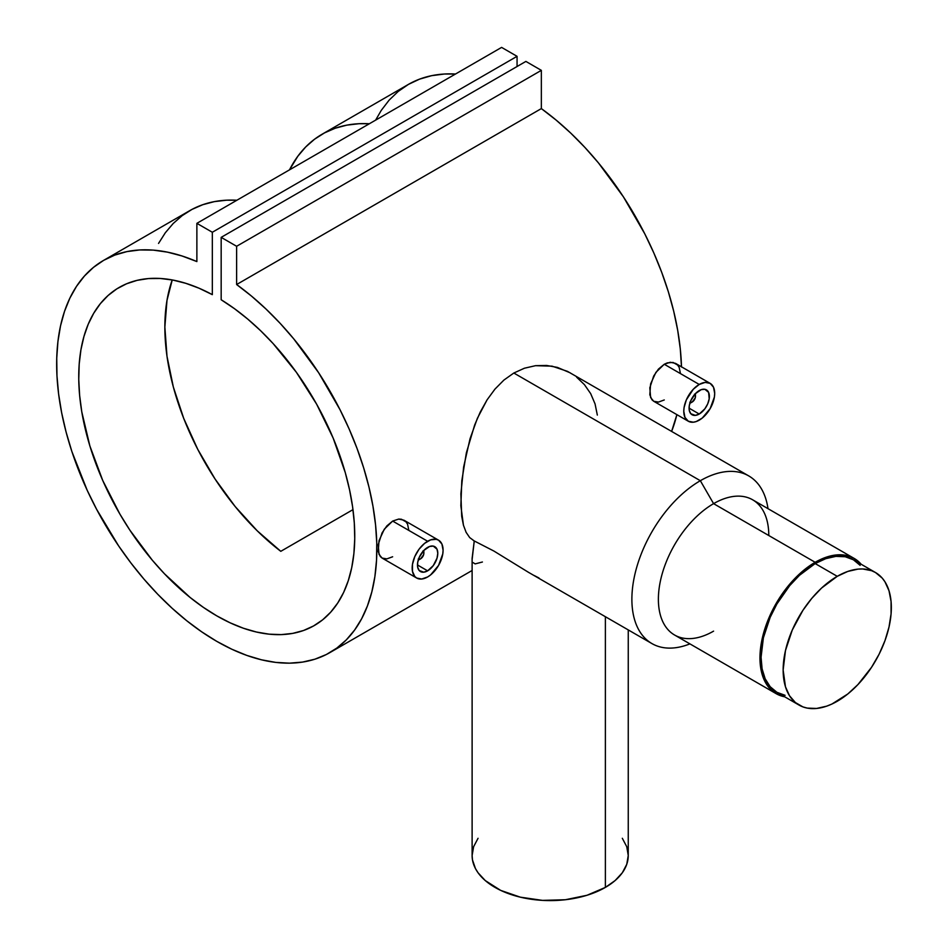 <?xml version="1.0" encoding="UTF-8"?>
<svg xmlns="http://www.w3.org/2000/svg" width="948" height="948" viewBox="0 0 948 948"><rect width="100%" height="100%" fill="white"/><g stroke="black" fill="none" stroke-linecap="round" stroke-linejoin="round"><path stroke-width="1.42" d="M860.144 565.364L853.413 559.782A76.504 44.177 120 0 0 815.162 563.574L837.25 576.325A76.504 44.177 -60 0 1 875.502 572.533A76.504 44.177 -60 0 1 887.221 633.845A76.504 44.177 -60 0 1 837.25 701.259A76.504 44.177 -60 0 1 798.986 705.051A76.504 44.177 -60 0 1 787.267 643.739A76.504 44.177 -60 0 1 837.25 576.325L815.162 563.574A76.504 44.177 120 0 0 765.178 630.989A76.504 44.177 120 0 0 776.91 692.301L785.11 695.334M837.25 576.325L847.796 571.431L857.952 569.12L862.751 568.978L871.567 570.684L875.502 572.533L882.233 578.114L884.958 581.799L889.011 590.77L891.084 601.589L891.084 613.83L889.011 627.031L884.958 640.694L879.069 654.274L871.567 667.262L857.952 684.551L847.796 693.972L831.941 704.02L826.692 706.153L816.536 708.464L807.186 708.085L802.92 706.9L795.419 702.563L789.53 695.785L785.477 686.814L783.143 670.023L785.477 650.541L792.267 630.053L802.92 610.322L811.737 598.425L821.537 588.08L837.25 576.325M875.502 572.533L853.413 559.782L845.225 556.749L835.863 556.369L825.72 558.68L815.162 563.574L799.46 575.329L789.66 585.674L776.91 603.959L770.179 617.302L763.389 637.803L761.066 657.272L762.097 668.861L765.178 678.804L770.179 686.719L776.91 692.301L798.986 705.051M418.222 559.083L420.556 558.858L419.454 559.498A6.245 3.602 -60 0 1 418.258 559.995A6.245 3.602 120 0 0 419.454 559.498L420.556 558.858A4.681 2.702 -60 0 1 418.506 559.213M427.631 570.838L417.476 564.972L427.631 570.838A14.362 8.295 -60 0 1 420.45 571.549A14.362 8.295 -60 0 1 418.246 560.043A14.362 8.295 -60 0 1 427.631 547.387A14.362 8.295 -60 0 1 434.812 546.676A14.362 8.295 -60 0 1 437.016 558.182A14.362 8.295 -60 0 1 427.631 570.838L423.744 572.189L419.182 570.506L417.665 567.153L417.665 562.579L419.182 557.471L423.744 550.515L429.61 546.463L433.272 546.095L437.016 549.2L437.786 553.253L437.016 558.182L433.272 565.601L427.631 570.838M438.557 540.182L436.21 539.317L430.641 539.862L424.609 543.346L419.04 549.224L414.774 556.618L412.463 564.38L412.463 571.348L414.774 576.443L416.693 578.043L421.718 579.015L427.631 576.965L430.641 574.879L438.557 565.423L442.787 553.845L443.083 550.184L441.91 544.034L438.557 540.182L403.955 520.203L398.681 519.077L392.65 521.068L427.631 541.261A21.863 12.62 -60 0 1 438.557 540.182A21.863 12.62 -60 0 1 441.91 557.697A21.863 12.62 -60 0 1 427.631 576.965A21.863 12.62 -60 0 1 416.693 578.043A21.863 12.62 -60 0 1 413.352 560.529A21.863 12.62 -60 0 1 427.631 541.261L392.65 521.068L384.284 529.197L379.01 540.716L378.216 551.582L380.326 556.559L382.103 558.076L379.022 554.379L378.216 544.626L382.091 532.835L386.831 525.927L392.65 521.068L398.681 519.077L401.466 519.255L406.017 521.874L407.569 524.208L408.861 530.418M689.824 402.284L692.17 402.047L691.068 402.687A6.245 3.602 -60 0 1 689.86 403.184A6.245 3.602 120 0 0 691.068 402.687L692.17 402.047A4.681 2.702 -60 0 1 690.108 402.402M699.233 414.027L689.077 408.161L699.233 414.027A14.362 8.295 -60 0 1 692.052 414.738A14.362 8.295 -60 0 1 689.848 403.232A14.362 8.295 -60 0 1 699.233 390.576A14.362 8.295 -60 0 1 706.414 389.865A14.362 8.295 -60 0 1 708.618 401.371A14.362 8.295 -60 0 1 699.233 414.027L695.346 415.378L690.784 413.695L689.267 410.342L689.267 405.768L690.784 400.66L695.346 393.704L701.212 389.652L704.874 389.296L708.618 392.401L709.199 398.835L707.682 403.943L704.874 408.801L699.233 414.027M710.159 383.371L705.146 382.399L699.233 384.45L693.32 389.225L686.376 399.807L684.077 407.569L683.781 411.231L684.954 417.381L688.307 421.232L693.32 422.204L696.223 421.552L702.255 418.068L710.159 408.612L714.389 397.034L714.685 393.373L713.512 387.222L710.159 383.371L675.569 363.392L670.295 362.266L664.264 364.257L699.233 384.45A21.863 12.62 -60 0 1 710.159 383.371A21.863 12.62 -60 0 1 713.512 400.886A21.863 12.62 -60 0 1 699.233 420.154A21.863 12.62 -60 0 1 688.307 421.232A21.863 12.62 -60 0 1 684.954 403.718A21.863 12.62 -60 0 1 699.233 384.45L664.264 364.257L655.886 372.386L650.612 383.904L649.818 394.771L651.928 399.748L653.705 401.265L650.624 397.567L649.818 387.815L653.693 376.024L658.433 369.116L664.264 364.257L667.297 362.883L673.08 362.444L677.63 365.063L679.183 367.397L680.463 373.607M528.427 572.284L493.92 551.061L474.249 540.952L472.14 559.296M539.021 578.007L534.222 575.519M605.381 887.399L605.381 616.71L605.381 887.399L586.99 895.279L565.411 899.735L542.529 900.387L520.31 897.164L500.651 890.373L485.269 880.574L478.053 872.776L475.469 868.605L472.483 859.943L472.116 855.523A78.068 45.077 0 0 0 520.31 897.164A78.068 45.077 0 0 0 605.381 887.399A78.068 45.077 0 0 0 628.251 855.523L626.758 864.315L622.315 872.776L615.098 880.574L605.381 887.399M713.583 631.143A78.068 45.077 -60 0 1 658.386 599.266A78.068 45.077 -60 0 1 713.583 503.649L700.335 480.707A96.803 55.896 120 0 0 632.079 593.128A96.803 55.896 120 0 0 689.919 643.882A96.803 55.896 -60 0 1 651.94 643.585A96.803 55.896 -60 0 1 637.092 566.015A96.803 55.896 -60 0 1 700.335 480.707L513.828 373.026L503.909 380.077L494.963 389.107L487.082 399.843L477.377 418.329L470.03 438.77L463.631 467.009L460.882 493.813L461.7 516.316L463.442 525.216L466.108 532.326L469.687 537.575L474.249 540.952L493.92 551.061L528.32 572.225L651.94 643.585M854.195 558.431L752.617 499.786A78.068 45.077 120 0 0 713.583 503.649A78.068 45.077 120 0 0 662.581 572.45A78.068 45.077 120 0 0 674.549 635.006L776.128 693.652A78.068 45.077 -60 0 1 764.159 631.095A78.068 45.077 -60 0 1 815.162 562.294L713.583 503.649L815.162 562.294L831.183 555.789L841.184 554.805L850.19 556.547L854.195 558.431L861.187 564.273A78.068 45.077 -60 0 0 854.195 558.431A78.068 45.077 -60 0 0 815.162 562.294L799.14 574.298L784.494 590.746L772.49 610.239L764.159 631.095L760.225 651.513L761.019 669.738L764.159 679.882L766.482 684.195L769.266 687.964L776.128 693.652A78.068 45.077 -60 0 0 784.671 696.792L776.128 693.652M236.621 284.53A226.406 130.717 60 0 1 368.18 483.93A226.406 130.717 60 0 1 329.951 652.556A226.406 130.717 60 0 1 103.545 521.838A226.406 130.717 60 0 1 103.545 260.416A226.406 130.717 60 0 1 196.876 261.577L182.004 255.972L167.452 252.144L153.327 250.13L139.771 249.952L126.902 251.611L114.827 255.083L103.652 260.344L93.485 267.36L84.419 276.046L76.515 286.332L69.868 298.134L64.523 311.347L60.53 325.839L57.935 341.493L56.738 358.178L56.963 375.728L58.61 394.001L61.667 412.83L66.087 432.039L71.858 451.473L87.192 490.294L96.625 509.337L118.595 545.858L130.931 563.005L144.037 579.204L157.795 594.313L172.062 608.201L186.732 620.739L201.675 631.818L216.748 641.346L231.822 649.226L246.753 655.388L261.435 659.796L275.702 662.391L289.46 663.162L302.566 662.083L314.902 659.192L326.373 654.499L336.872 648.041L346.304 639.888L354.576 630.1L361.638 618.771L367.397 605.997L371.829 591.896L374.887 576.597L376.534 560.232L376.759 542.943L375.562 524.884L372.955 506.22L368.973 487.106L363.617 467.731L356.969 448.25L349.077 428.851L340.012 409.69L318.67 372.777L293.726 338.839L280.17 323.363L266.044 309.072L251.493 296.084L236.621 284.53L236.621 246.279L541.344 70.353L541.344 108.593L236.621 284.53L236.621 246.279L221.168 237.356L525.891 61.419L541.344 70.353L236.621 246.279L221.168 237.356L221.168 299.758A195.181 112.682 60 0 1 345.084 471.962A195.181 112.682 60 0 1 314.333 625.514A195.181 112.682 60 0 1 119.164 512.832A195.181 112.682 60 0 1 119.164 287.457A195.181 112.682 60 0 1 212.328 294.65L212.328 232.26L517.063 56.323L517.063 66.526L517.063 56.323L212.328 232.26L196.876 223.337L501.599 47.4L517.063 56.323L501.599 47.4L196.876 223.337L196.876 261.577L196.876 223.337L212.328 232.26L212.328 294.65L198.973 288.18L185.772 283.31L172.868 280.063L160.378 278.475L148.421 278.57L137.116 280.347L126.558 283.784L116.841 288.856L108.084 295.503L100.334 303.68L93.698 313.29L88.211 324.252L83.945 336.457L80.924 349.8L79.194 364.151L78.755 379.366L79.62 395.316L81.777 411.835L89.882 445.987L102.763 480.541L119.946 514.183L129.947 530.264L152.296 560.197L164.442 573.765L190.098 597.453L203.358 607.36L216.748 615.845L230.139 622.824L243.399 628.24L256.41 632.02L269.054 634.153L281.201 634.615L292.731 633.383L303.55 630.491L313.551 625.953L322.64 619.826L330.722 612.147L337.737 602.999L343.614 592.476L348.283 580.662L351.72 567.686L353.877 553.656L354.742 538.701L354.303 522.976L352.573 506.623L349.551 489.808L345.285 472.661L333.163 438.094L316.656 404.215L296.38 372.303L273.107 343.555L260.629 330.722L247.724 319.073L234.523 308.716L221.168 299.758L221.168 237.356L525.891 61.419L541.344 70.353L541.344 108.593L236.621 284.53M375.621 120.135L381.25 110.406L389.142 100.109L398.219 91.423L408.375 84.419L419.549 79.146L431.624 75.674L444.494 74.015L455.478 74.027A226.406 130.717 -120 0 0 408.268 84.479L322.154 134.201A226.406 130.717 60 0 1 369.365 123.75L359.102 123.702L346.814 125.136L335.248 128.217L324.477 132.91L314.594 139.19L305.683 146.987L297.814 156.266L289.496 169.858A226.406 130.717 60 0 1 322.154 134.201M671.622 431.387A226.406 130.717 -120 0 0 676.884 414.643L671.622 431.387M681.482 366.805A226.406 130.717 -120 0 0 541.344 108.593L556.215 120.159L570.779 133.135L584.892 147.426L598.449 162.902L623.405 196.84L644.735 233.753L653.812 252.915L661.704 272.313L668.352 291.794L673.696 311.181L677.69 330.283L680.297 348.947L681.482 367.006M158.541 243.423L165.319 232.758L173.2 223.491L182.111 215.682L191.994 209.401L202.754 204.709L214.331 201.628L226.608 200.194L236.87 200.241A226.406 130.717 -120 0 0 189.659 210.693L103.545 260.416M392.65 556.772L386.855 558.882L382.103 558.076L416.693 578.043M478.053 838.281L473.609 846.73L472.116 855.523L472.116 558.348L474.249 540.952L469.687 537.575L466.108 532.326L463.442 525.216L460.846 505.746L461.818 480.707L466.369 452.836L474.664 424.988L480.328 411.918L487.082 399.843L494.963 389.107L503.909 380.077L513.828 373.026L524.445 368.215L535.537 365.679L546.569 365.454L557.388 367.397L570.269 372.872M482.414 562.01L475.161 563.894L472.91 562.531M576.621 377.174L584.442 384.663L590.687 393.645L595.048 403.872L597.335 415.082M664.264 399.961L658.457 402.082L653.705 401.265L688.307 421.232M280.786 551.321L352.976 509.645L280.786 551.321L257.24 530.821L235.104 506.469L215.078 479.036L197.765 449.364L183.711 418.364L173.342 387.009L166.99 356.258L164.857 327.084L166.99 300.374L172.228 279.944A195.181 112.682 -120 0 0 280.786 551.321M748.742 475.908L567.473 371.355L552.02 366.153L535.537 365.679L524.445 368.215L513.828 373.026L700.335 480.707A96.803 55.896 -60 0 1 748.742 475.908A96.803 55.896 -60 0 1 767.999 508.661A96.803 55.896 120 0 0 700.335 480.707L713.583 503.649A78.068 45.077 -60 0 1 768.792 535.525M622.315 838.281L626.758 846.73L628.251 855.523L628.251 629.91M694.765 394.344A4.681 2.702 -60 0 1 695.476 396.311A4.681 2.702 -60 0 1 692.17 402.047L695.228 397.923L695.417 395.6L694.505 394.167M695.476 396.311L695.476 395.032A6.245 3.602 120 0 0 695.311 393.74A6.245 3.602 -60 0 1 695.441 395.743M692.17 402.047L691.068 402.687M423.164 551.155A4.681 2.702 -60 0 1 423.875 553.122A4.681 2.702 -60 0 1 420.556 558.858L423.626 554.734L423.815 552.411L422.903 550.978M423.875 553.122L423.875 551.843A6.245 3.602 120 0 0 423.709 550.551A6.245 3.602 -60 0 1 423.839 552.554M420.556 558.858L419.454 559.498M475.232 541.569L473.313 540.455M330.058 652.497L472.116 570.483"/></g></svg>
